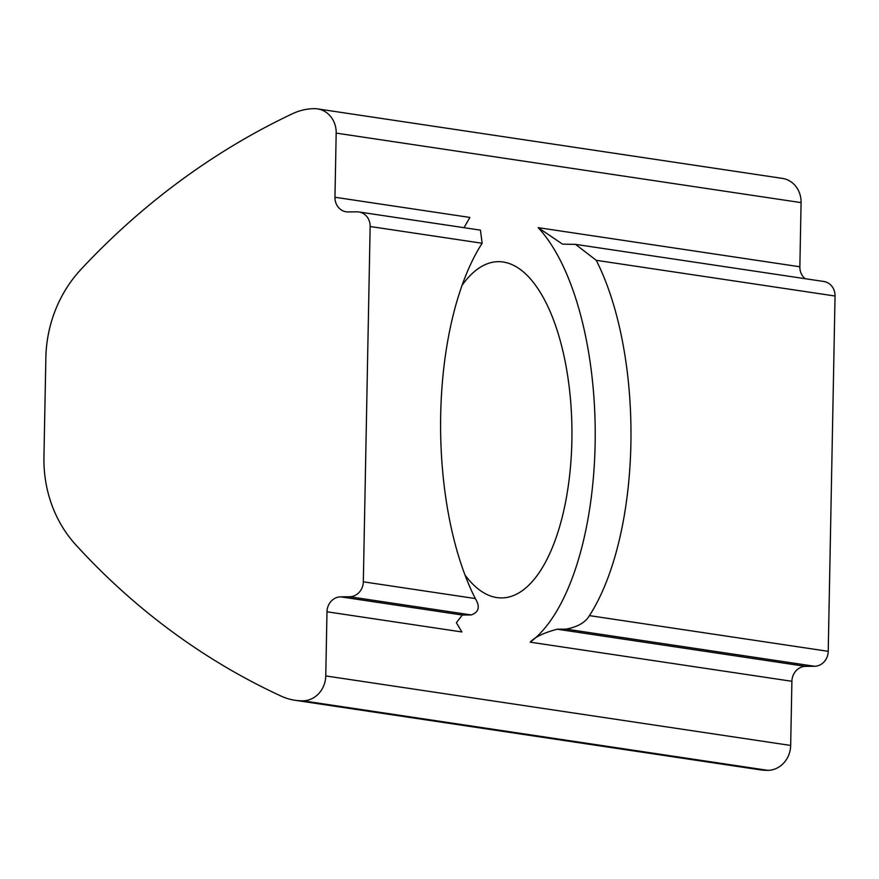 <?xml version="1.0" encoding="UTF-8"?>
<svg xmlns="http://www.w3.org/2000/svg" width="879" height="879" viewBox="0 0 879 879"><rect width="100%" height="100%" fill="white"/><g stroke="black" fill="none" stroke-linecap="round" stroke-linejoin="round"><path stroke-width="1.32" d="M462.112 285.257A168.131 71.902 -90.6 0 1 498.349 261.667A168.131 71.902 -90.6 0 1 571.877 440.544A168.131 71.902 -90.6 0 1 501.711 597.918A168.131 71.902 -90.6 0 1 465.024 575.064M326.988 611.784L461.914 631.957L456.355 622.739L462.299 615.025L471.243 614.937L349.622 596.753A14.833 13.383 -81.5 0 0 363.324 581.81L370.147 226.507A14.833 13.383 -81.5 0 0 358.929 211.971A14.833 13.383 -81.5 0 0 357.017 211.839L348.073 211.927A14.833 13.383 98.5 0 1 346.172 211.795A14.833 13.383 98.5 0 1 334.954 197.259L336.185 133.103A24.722 22.294 -81.5 0 0 317.495 108.875A24.722 22.294 -81.5 0 0 314.308 108.655A61.816 55.751 -81.5 0 0 292.443 113.743A741.766 668.952 -81.5 0 0 81.011 269.359A123.631 111.49 -81.5 0 0 45.862 357.72L43.95 457.047A123.631 111.49 -81.5 0 0 75.715 544.738A741.766 668.952 -81.5 0 0 281.258 696.168A61.816 55.751 -81.5 0 0 294.981 700.277A61.816 55.751 -81.5 0 0 302.936 700.827A24.722 22.294 -81.5 0 0 325.757 675.929L326.988 611.784A14.833 13.383 98.5 0 1 340.689 596.841L349.622 596.753M358.929 211.971L480.428 230.133L482.142 243.252A222.53 95.174 89.4 0 0 475.319 598.555C480.297 606.686 478.934 612.147 471.243 614.937M566.131 629.122C577.701 626.925 585.469 622.42 589.435 615.619L828.227 651.328A14.833 13.383 98.5 0 1 814.536 666.271L566.131 629.122L557.187 629.21C543.727 632.836 534.729 637.154 530.191 642.164A222.53 95.174 89.4 0 0 595.127 444.016A222.53 95.174 89.4 0 0 538.146 227.639L562.549 244.142L575.536 244.362L823.832 281.489A14.833 13.383 98.5 0 1 835.05 296.025L596.259 260.316L575.536 244.362M464.035 227.683L469.869 217.432L334.954 197.259M538.146 227.639L799.857 266.776L801.088 202.62A24.722 22.294 -81.5 0 0 782.398 178.393L317.495 108.875M294.981 700.277L759.885 769.795A61.816 55.751 -81.5 0 0 767.85 770.345A24.722 22.294 -81.5 0 0 790.671 745.447L791.902 681.291L530.191 642.164M557.187 629.21L805.593 666.359L814.536 666.271M589.435 615.619A222.53 95.174 89.4 0 0 596.259 260.316M828.227 651.328L835.05 296.025M799.857 266.776A14.833 13.383 -81.5 0 0 805.153 278.698M805.593 666.359A14.833 13.383 -81.5 0 0 791.902 681.291M340.689 596.841L462.299 615.025M363.324 581.81L475.319 598.555M482.142 243.252L370.147 226.507M336.185 133.103L801.088 202.62M302.936 700.827L767.85 770.345M325.757 675.929L790.671 745.447"/></g></svg>
